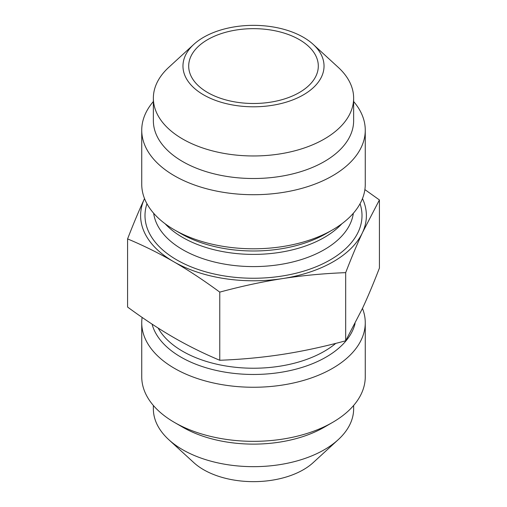 <?xml version="1.0" encoding="UTF-8"?>
<svg xmlns="http://www.w3.org/2000/svg" width="507" height="507" viewBox="0 0 507 507"><rect width="100%" height="100%" fill="white"/><g stroke="black" fill="none" stroke-linecap="round" stroke-linejoin="round"><path stroke-width="0.76" d="M365.262 130.185L365.262 184.263A111.762 64.528 180 0 1 332.529 229.893A111.762 64.528 180 0 1 174.471 229.893L174.471 229.893A111.762 64.528 180 0 1 141.738 184.263L141.738 130.185A111.762 64.528 0 0 0 174.471 175.815A111.762 64.528 0 0 0 296.272 189.802A111.762 64.528 0 0 0 365.262 130.185A111.762 64.528 0 0 0 353.639 101.533M180.961 233.638L174.471 229.893L180.955 233.638A102.591 59.23 180 0 1 180.955 233.638A102.591 59.23 180 0 0 326.045 233.638L332.529 229.893M364.882 189.593L379.413 199.948L362.543 232.472C357.156 244.095 351.535 257.486 345.679 272.646C323.815 273.488 302.831 275.466 282.716 278.565C262.607 281.689 241.624 286.208 219.759 292.121C203.757 280.346 188.395 270.206 173.673 261.694C158.951 253.208 143.589 245.61 127.587 238.905C133.442 223.752 139.064 210.361 144.457 198.738L144.527 198.586A112.89 65.175 0 0 0 144.457 198.738A112.89 65.175 0 0 0 173.673 261.694A112.89 65.175 0 0 0 282.716 278.565A112.89 65.175 0 0 0 362.543 232.472A112.89 65.175 0 0 0 362.473 198.586M153.361 98.149L153.361 120.698A100.139 57.817 0 0 0 182.691 161.581A100.139 57.817 0 0 0 291.823 174.11A100.139 57.817 0 0 0 353.639 120.698L353.639 98.149A100.139 57.817 180 0 1 291.823 151.561A100.139 57.817 180 0 1 182.691 139.032A100.139 57.817 180 0 1 153.361 98.149A100.139 57.817 180 0 1 168.761 67.342L193.813 44.375A70.536 40.725 0 0 0 203.624 94.872A70.536 40.725 0 0 0 297.508 97.902A70.536 40.725 0 0 0 313.187 44.375A70.536 40.725 0 0 0 193.813 44.375M153.361 101.533A111.762 64.528 0 0 0 141.738 130.185M299.326 39.616A64.807 37.417 180 0 1 318.307 66.075A64.807 37.417 180 0 1 253.5 103.491A64.807 37.417 180 0 1 188.693 66.075A64.807 37.417 180 0 1 228.701 31.504A64.807 37.417 180 0 1 299.326 39.616M127.587 238.905L127.587 307.052C143.589 318.827 158.951 328.967 173.673 337.485C188.395 345.97 203.757 353.563 219.759 360.268C241.624 359.425 262.607 357.448 282.716 354.349C302.831 351.231 323.815 346.706 345.679 340.793L362.543 308.262C367.936 296.639 373.558 283.248 379.413 268.095L379.413 199.948M345.679 340.793L345.679 272.646M219.759 360.268L219.759 292.121M142.118 317.407A111.762 64.528 0 0 0 141.738 322.737A111.762 64.528 0 0 0 253.5 387.259A111.762 64.528 0 0 0 365.262 322.737A111.762 64.528 0 0 0 362.473 308.414M365.262 322.737L365.262 376.815A111.762 64.528 180 0 1 332.529 422.439A111.762 64.528 180 0 1 174.471 422.439A111.762 64.528 180 0 1 141.738 376.815L141.738 322.737M332.529 422.439L324.309 427.186A100.139 57.817 180 0 1 182.691 427.186L174.471 422.439M153.361 405.467L153.361 408.851A100.139 57.817 0 0 0 168.761 439.658A100.139 57.817 0 0 0 338.239 439.658A100.139 57.817 0 0 0 353.639 408.851L353.639 405.467M338.239 439.658L313.187 462.625A70.536 40.725 180 0 1 193.813 462.625L168.761 439.658M313.187 44.375L338.239 67.342A100.139 57.817 180 0 1 353.639 98.149M165.105 223.745A100.139 57.817 0 0 0 182.691 237.466A100.139 57.817 0 0 0 341.895 223.745M353.335 213.27A100.139 57.817 180 0 1 288.198 263.013A100.139 57.817 180 0 1 182.691 249.659A100.139 57.817 180 0 1 153.665 213.27M146.954 203.757A108.504 62.646 0 0 0 176.778 259.901A108.504 62.646 0 0 0 304.358 270.941A108.504 62.646 0 0 0 360.046 203.757M152.068 324.119A102.591 59.23 0 0 0 253.975 374.47A102.591 59.23 0 0 0 355.065 323.58M335.773 343.378A100.139 57.817 180 0 1 238.696 367.594A100.139 57.817 180 0 1 158.127 328.042"/></g></svg>
